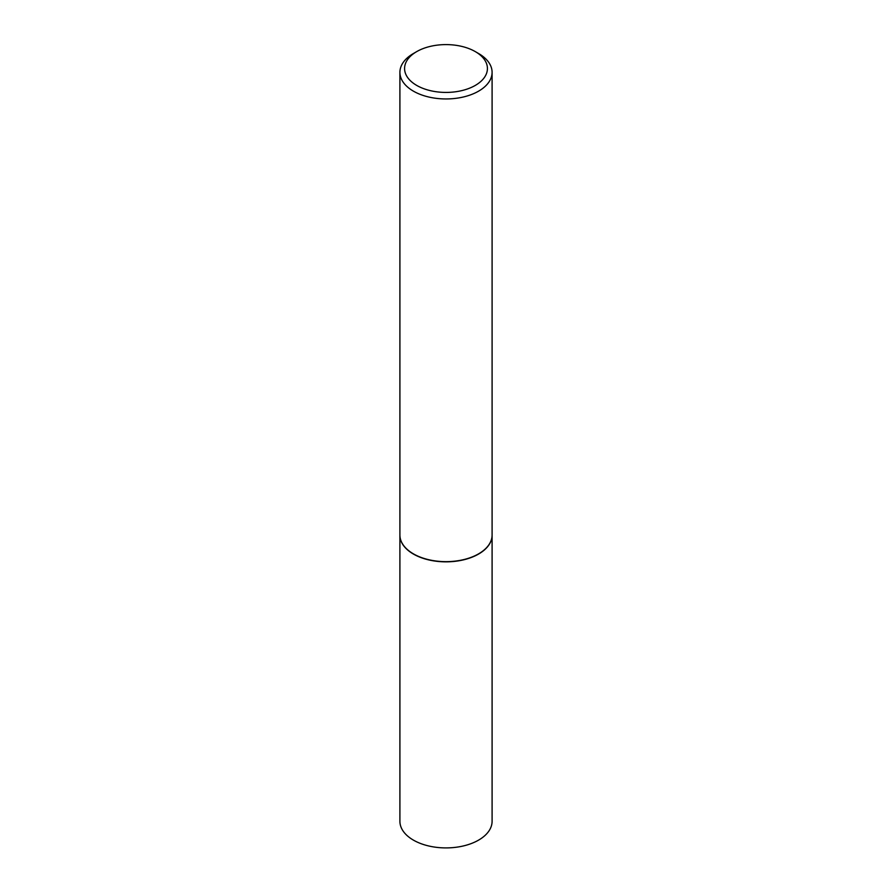 <?xml version="1.0" encoding="UTF-8"?>
<svg xmlns="http://www.w3.org/2000/svg" width="892" height="892" viewBox="0 0 892 892"><rect width="100%" height="100%" fill="white"/><g stroke="black" fill="none" stroke-linecap="round" stroke-linejoin="round"><path stroke-width="1.34" d="M399.906 535.133A46.094 26.615 0 0 0 399.906 535.233L399.906 821.298A46.094 26.615 0 0 0 413.409 840.119A46.094 26.615 0 0 0 463.639 845.884A46.094 26.615 0 0 0 492.094 821.298L492.094 535.233A46.094 26.615 0 0 0 492.094 535.133M399.906 535.233A46.094 26.615 0 0 0 413.409 554.055A46.094 26.615 0 0 0 463.639 559.819A46.094 26.615 0 0 0 492.094 535.233M416.72 51.602A41.411 23.906 0 0 0 416.72 85.42A41.411 23.906 0 0 0 475.28 85.42A41.411 23.906 0 0 0 475.28 51.602A41.411 23.906 0 0 0 416.72 51.602L413.409 53.52A46.094 26.615 0 0 0 399.906 72.33L399.906 535.044A46.094 26.615 0 0 0 413.409 553.854L413.565 553.954A45.86 26.481 0 0 0 478.435 553.954A45.86 26.481 0 0 0 478.513 553.91M413.565 553.954L413.409 553.854A46.094 26.615 0 0 0 478.591 553.854A46.094 26.615 0 0 0 492.094 535.044L492.094 72.33A46.094 26.615 0 0 0 478.591 53.52L475.28 51.602L478.591 53.52M399.906 72.33A46.094 26.615 0 0 0 413.409 91.151A46.094 26.615 0 0 0 463.639 96.927A46.094 26.615 0 0 0 492.094 72.33"/></g></svg>
